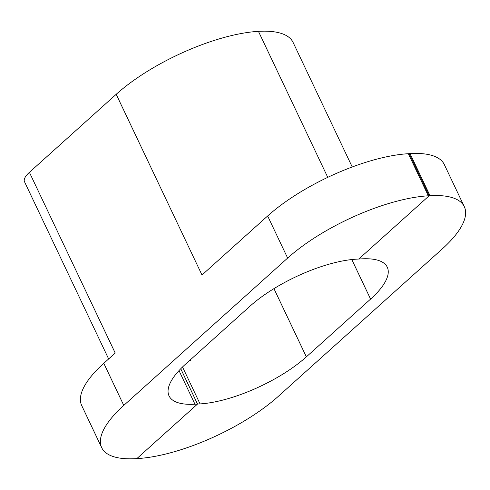 <?xml version="1.0" encoding="UTF-8"?>
<svg xmlns="http://www.w3.org/2000/svg" width="490" height="490" viewBox="0 0 490 490"><rect width="100%" height="100%" fill="white"/><g stroke="black" fill="none" stroke-linecap="round" stroke-linejoin="round"><path stroke-width="0.73" d="M108.645 358.95L24.5 181.735A24.237 8.404 -25.4 0 1 29.406 172.339L116.191 94.307A110.275 38.245 -25.4 0 1 258.432 31.348L327.755 177.349L258.432 31.348A110.275 38.245 -25.4 0 1 293.1 42.44L352.23 166.974M464.312 206.676A109.062 37.828 154.6 0 0 430.018 195.7L429.166 195.749L358.803 259.026L356.255 259.173A82.406 28.579 -25.4 0 0 249.961 306.219L185.728 363.978A82.406 28.579 -25.4 0 0 169.05 395.914A82.406 28.579 -25.4 0 0 194.959 404.207L197.507 404.054L180.749 368.756L197.507 404.054L136.845 458.603L137.696 458.554A109.062 37.828 154.6 0 0 278.375 396.288L442.237 248.945A109.062 37.828 154.6 0 0 464.312 206.676L444.32 164.579A109.062 37.828 154.6 0 0 410.032 153.603L409.181 153.658L429.166 195.749L358.803 259.026L361.351 258.873A82.406 28.579 -25.4 0 1 387.259 267.166A82.406 28.579 -25.4 0 1 370.581 299.102L306.348 356.861A82.406 28.579 -25.4 0 1 200.055 403.907L197.507 404.054L136.845 458.603L136 458.652A109.062 37.828 154.6 0 1 101.706 447.682L81.72 405.585A109.062 37.828 154.6 0 1 103.794 363.31L123.78 405.408A109.062 37.828 154.6 0 0 101.706 447.682M190.31 359.862L190.653 360.585A82.406 28.579 -25.4 0 1 189.256 360.812M287.642 258.071L267.65 215.974A109.062 37.828 154.6 0 1 408.329 153.707L409.181 153.658L429.166 195.749L428.321 195.804A109.062 37.828 154.6 0 0 287.642 258.071L123.78 405.408M29.406 172.339L115.211 353.045L103.794 363.31M267.65 215.974L201.996 275.013L116.191 94.307M430.018 195.7L410.032 153.603M200.055 403.907L182.525 366.979M306.348 356.861L273.953 288.635M370.581 299.102L351.796 259.553M408.329 153.707L428.321 195.804M194.959 404.207L179.003 370.599"/></g></svg>
